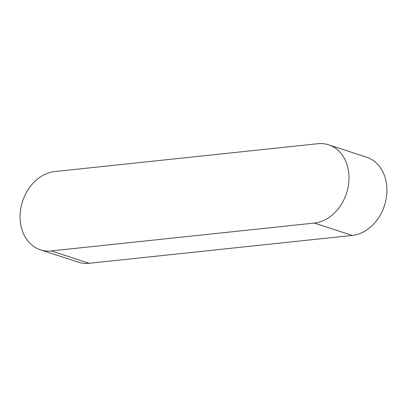 <?xml version="1.0" encoding="UTF-8"?>
<svg xmlns="http://www.w3.org/2000/svg" width="407" height="407" viewBox="0 0 407 407"><rect width="100%" height="100%" fill="white"/><g stroke="black" fill="none" stroke-linecap="round" stroke-linejoin="round"><path stroke-width="0.61" d="M317.796 143.717A40.573 32.005 108.1 0 1 328.637 144.821A40.573 32.005 108.1 0 1 348.183 186.66A40.573 32.005 108.1 0 1 314.331 223.072L51.277 250.921A40.573 32.005 108.1 0 1 40.43 249.817A40.573 32.005 108.1 0 1 20.889 207.972A40.573 32.005 108.1 0 1 54.742 171.566L317.796 143.717M328.637 144.821L366.57 157.183A40.573 32.005 108.1 0 1 386.111 199.028A40.573 32.005 108.1 0 1 352.259 235.434L89.204 263.283A40.573 32.005 108.1 0 1 78.363 262.179L40.43 249.817M352.259 235.434L314.331 223.072M89.204 263.283L51.277 250.921"/></g></svg>
